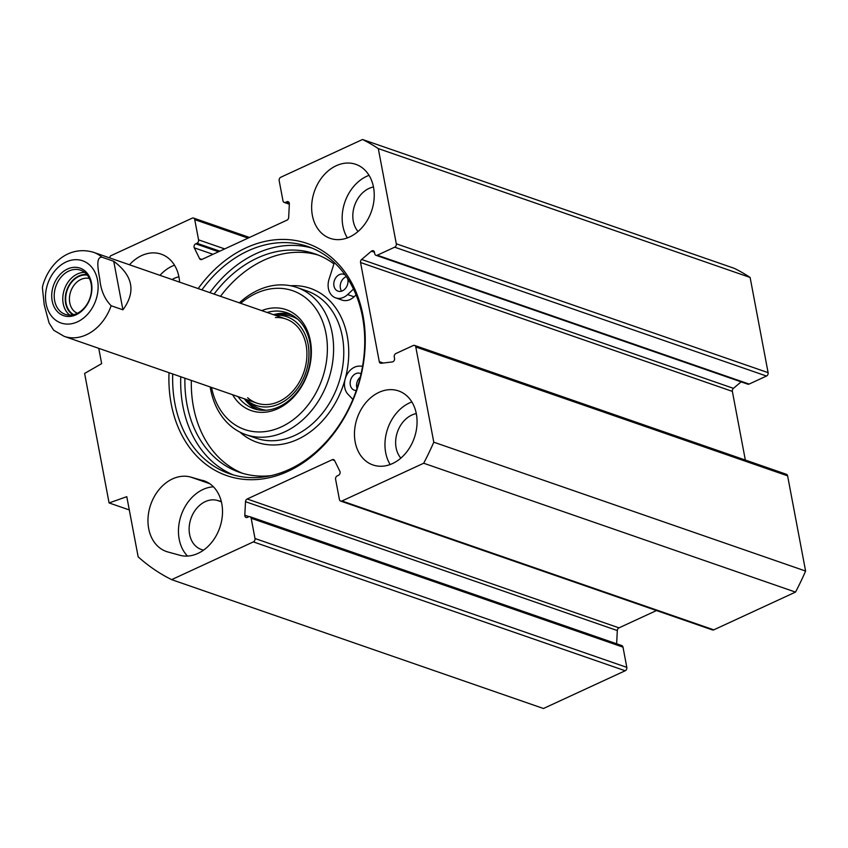 <?xml version="1.0" encoding="UTF-8"?>
<svg xmlns="http://www.w3.org/2000/svg" width="848" height="848" viewBox="0 0 848 848"><rect width="100%" height="100%" fill="white"/><g stroke="black" fill="none" stroke-linecap="round" stroke-linejoin="round"><path stroke-width="1.27" d="M129.479 264.767A39.167 30.221 109.1 0 1 161.226 254.177A39.167 30.221 109.1 0 1 179.606 282.151M174.487 265.18A39.167 30.221 -70.9 0 0 159.975 275.346M202.577 480.339A39.167 30.221 109.1 0 1 204.039 480.795A39.167 30.221 109.1 0 1 220.088 526.756A39.167 30.221 109.1 0 1 179.861 555.26L167.904 551.984A39.167 30.221 109.1 0 1 166.441 551.529A39.167 30.221 109.1 0 1 150.393 505.567A39.167 30.221 109.1 0 1 190.63 477.053L205.481 481.346M178.928 276.83A25.811 19.917 -70.9 0 0 172.112 279.543M750.12 277.455A240.344 185.458 -70.9 0 0 734.347 268.36L362.531 139.496A240.344 185.458 109.1 0 1 378.303 148.591L396.302 243.8A2.671 2.056 109.1 0 1 394.67 247.181L766.486 376.046A2.671 2.056 -70.9 0 0 768.108 372.654L750.12 277.455L378.303 148.591M766.486 376.046L749.113 384.07A2.671 2.056 109.1 0 1 747.788 384.165L375.971 255.301A2.671 2.056 -70.9 0 0 377.296 255.206L394.67 247.181M741.099 381.854L733.435 388.342A2.671 2.056 -70.9 0 0 732.365 391.384L745.339 460.061M340.631 501.073L712.447 629.937A2.671 2.056 -70.9 0 0 713.783 629.841L795.509 592.095A240.344 185.458 -70.9 0 0 805.6 571.054L787.612 475.845A2.671 2.056 -70.9 0 0 786.403 474.286L414.587 345.422A2.671 2.056 109.1 0 1 415.796 346.98L433.784 442.19A240.344 185.458 109.1 0 1 423.693 463.231L341.967 500.977A2.671 2.056 109.1 0 1 340.631 501.073A2.671 2.056 109.1 0 1 339.423 499.514L335.596 479.279A2.671 2.056 -70.9 0 1 337.218 475.887L338.458 475.315A2.671 2.056 109.1 0 0 339.868 471.297L334.6 460.538L332.268 459.701A2.671 2.056 109.1 0 1 333.593 459.605A2.671 2.056 109.1 0 1 334.6 460.538M656.49 610.539L618.987 627.859A2.671 2.056 -70.9 0 0 617.312 630.552L616.644 643.791M254.994 538.501L251.178 518.266A2.671 2.056 -70.9 0 0 249.969 516.708L621.785 645.572A2.671 2.056 109.1 0 1 622.994 647.13L626.81 667.365L254.994 538.501A2.671 2.056 109.1 0 1 253.372 541.893L171.635 579.64A240.344 185.458 109.1 0 1 138.16 556.85L126.787 496.684L109.085 502.938L84.62 373.438L101.654 363.644L98.76 348.337M171.635 579.64L543.451 708.504L625.188 670.757A2.671 2.056 -70.9 0 0 626.81 667.365M312.011 248.093A120.172 92.729 -70.9 0 0 209.901 292.645M180.751 376.756A120.172 92.729 -70.9 0 0 233.391 474.944M201.877 289.868A120.172 92.729 109.1 0 1 308.036 246.577A120.172 92.729 109.1 0 1 362.488 316.802A120.172 92.729 109.1 0 1 329.278 438.268A120.172 92.729 109.1 0 1 229.331 473.672A120.172 92.729 109.1 0 1 172.727 373.968M169.028 372.696A122.843 94.785 -70.9 0 0 275.187 476.173A122.843 94.785 -70.9 0 0 362.965 315.286A122.843 94.785 -70.9 0 0 294.977 240.397A122.843 94.785 -70.9 0 0 198.178 288.585M289.338 204.209L284.197 202.428A2.671 2.056 -70.9 0 1 282.988 200.87L279.162 180.635A2.671 2.056 109.1 0 1 280.794 177.243L362.531 139.496M284.197 202.428A2.671 2.056 -70.9 0 0 285.532 202.333L286.762 201.76A2.671 2.056 109.1 0 1 288.097 201.665A2.671 2.056 109.1 0 1 289.348 203.933L288.67 217.448A2.671 2.056 109.1 0 1 286.995 220.141L201.898 259.435A2.671 2.056 109.1 0 1 200.563 259.53A2.671 2.056 109.1 0 1 199.566 258.598L194.287 247.839A2.671 2.056 109.1 0 1 195.708 243.821L196.948 243.249A2.671 2.056 -70.9 0 0 198.57 239.857L194.743 219.621L248.082 238.108M109.456 257.834A240.344 185.458 109.1 0 1 110.473 255.905L192.199 218.159A2.671 2.056 109.1 0 1 193.535 218.063A2.671 2.056 109.1 0 1 194.743 219.621M249.969 516.708A2.671 2.056 -70.9 0 0 248.634 516.803L247.404 517.375A2.671 2.056 109.1 0 1 246.068 517.471A2.671 2.056 109.1 0 1 244.807 515.202L245.496 501.687A2.671 2.056 109.1 0 1 247.171 498.995L332.268 459.701M383.285 363.029L379.279 361.64A2.671 2.056 109.1 0 0 380.487 363.198A2.671 2.056 109.1 0 0 381.229 363.273L392.306 361.926A2.671 2.056 109.1 0 0 394.532 358.365L394.256 356.934A2.671 2.056 -70.9 0 1 395.878 353.542L413.252 345.518A2.671 2.056 109.1 0 1 414.587 345.422M379.279 361.64L360.548 262.52A2.671 2.056 109.1 0 1 361.619 259.477L371.392 251.199A2.671 2.056 109.1 0 1 373.279 250.743A2.671 2.056 109.1 0 1 374.487 252.312L374.752 253.743A2.671 2.056 -70.9 0 0 375.971 255.301M336.221 165.731A39.167 30.221 109.1 0 1 355.778 164.332A39.167 30.221 109.1 0 1 371.498 211.237A39.167 30.221 109.1 0 1 330.126 238.341A39.167 30.221 109.1 0 1 311.81 203.562A39.167 30.221 109.1 0 1 336.221 165.731M379.035 392.338A39.167 30.221 109.1 0 1 398.592 390.939A39.167 30.221 109.1 0 1 414.322 437.844A39.167 30.221 109.1 0 1 372.94 464.958A39.167 30.221 109.1 0 1 354.623 430.169A39.167 30.221 109.1 0 1 379.035 392.338M109.085 502.938L129.299 509.934M411.863 401.941A39.167 30.221 -70.9 0 0 409.531 402.906A39.167 30.221 -70.9 0 0 390.165 464.524M416.294 413.591A25.811 19.917 -70.9 0 0 397.436 431.992A25.811 19.917 -70.9 0 0 400.86 458.121M369.039 175.335A39.167 30.221 -70.9 0 0 366.718 176.299A39.167 30.221 -70.9 0 0 347.351 237.906M373.47 186.973A25.811 19.917 -70.9 0 0 354.623 205.386A25.811 19.917 -70.9 0 0 358.036 231.504M213.442 486.816A39.167 30.221 -70.9 0 0 181.62 514.026A39.167 30.221 -70.9 0 0 187.535 556.076M221.317 501.518L217.247 500.394A25.811 19.917 -70.9 0 0 190.726 519.188A25.811 19.917 -70.9 0 0 201.305 549.483A25.811 19.917 -70.9 0 0 202.269 549.78L203.562 550.129M433.784 442.19L805.6 571.054M423.693 463.231L795.509 592.095M240.673 303.308A73.437 56.668 109.1 0 1 322.569 321.434A73.437 56.668 109.1 0 1 287.069 423.862A73.437 56.668 109.1 0 1 211.523 387.419M232.585 394.723A53.413 41.213 -70.9 0 0 286.476 403.51A53.413 41.213 -70.9 0 0 309.509 337.048A53.413 41.213 -70.9 0 0 261.735 310.612M356.298 390.493A8.904 6.869 109.1 0 1 354.337 390.197A8.904 6.869 109.1 0 1 350.182 382.183A8.904 6.869 109.1 0 1 355.906 373.608A8.904 6.869 109.1 0 1 360.167 373.374A8.904 6.869 109.1 0 1 361.068 373.777M360.273 377.127A8.904 6.869 -70.9 0 0 357.019 388.363M347.606 278.547A8.904 6.869 109.1 0 1 342.253 290.906A8.904 6.869 109.1 0 1 337.992 291.14A8.904 6.869 109.1 0 1 333.836 283.126A8.904 6.869 109.1 0 1 339.56 274.561A8.904 6.869 109.1 0 1 343.822 274.317A8.904 6.869 109.1 0 1 345.253 275.081M346.344 276.639A8.904 6.869 -70.9 0 0 341.585 291.15M362.584 366.156L359.425 366.113A16.027 12.36 -70.9 0 0 345.92 376.798A16.027 12.36 -70.9 0 0 348.072 394.373L352.895 399.419M271.159 475.622A115.572 89.178 109.1 0 1 239.401 472.294A115.572 89.178 109.1 0 1 184.906 378.197M214.056 294.086A115.572 89.178 109.1 0 1 315.096 253.891A115.572 89.178 109.1 0 1 333.942 263.887L329.066 279.172A16.027 12.36 -70.9 0 0 335.66 297.871A16.027 12.36 -70.9 0 0 347.627 294.585L353.499 289.062M318.276 255.089A115.572 89.178 -70.9 0 0 220.48 296.312M191.33 380.423A115.572 89.178 -70.9 0 0 242.634 473.322M356.086 294.892L354.051 296.811A16.027 12.36 109.1 0 1 342.083 300.097L335.66 297.871M244.372 398.804A50.742 39.156 -70.9 0 0 256.955 409.552M290.058 314.036A50.742 39.156 -70.9 0 0 273.522 314.693M245.973 399.355A46.947 36.231 -70.9 0 0 246.429 399.768A46.947 36.231 -70.9 0 0 290.376 396.493A46.947 36.231 -70.9 0 0 308.089 344.15A46.947 36.231 -70.9 0 0 275.738 315.212A46.947 36.231 -70.9 0 0 275.123 315.244M247.658 397.733A44.509 34.344 -70.9 0 0 289.316 394.627A44.509 34.344 -70.9 0 0 306.107 345.009A44.509 34.344 -70.9 0 0 275.441 317.565M210.187 386.953A77.889 60.102 -70.9 0 0 210.569 389.126A77.889 60.102 -70.9 0 0 245.856 434.642A77.889 60.102 -70.9 0 0 328.144 380.731A77.889 60.102 -70.9 0 0 296.864 287.461A77.889 60.102 -70.9 0 0 239.337 302.842M267.109 312.467A50.742 39.156 109.1 0 1 286.91 312.742A50.742 39.156 109.1 0 1 307.283 373.502A50.742 39.156 109.1 0 1 253.679 408.619A50.742 39.156 109.1 0 1 237.959 396.578M122.918 309.827L111.152 305.746C104.537 298.909 100.753 290.037 99.788 279.119C98.326 270.671 95.347 256.796 101.972 257.188L113.738 261.269L122.918 309.827C136.104 291.85 133.041 275.664 113.738 261.269M101.972 257.188A44.509 34.344 109.1 0 0 93.344 252.248C68.423 245.093 49.025 263.717 42.771 285.575L42.4 287.716L44.202 304.792L49.057 322.918L53.689 330.232L64.194 336.359L256.785 403.107M54.643 300.69A23.362 18.031 109.1 0 1 61.098 277.063A23.362 18.031 109.1 0 1 80.539 270.183A23.362 18.031 109.1 0 1 89.92 298.167A23.362 18.031 109.1 0 1 65.232 314.343A23.362 18.031 109.1 0 1 54.643 300.69M52.184 300.955A25.143 19.409 -70.9 0 0 85.372 307.156A25.143 19.409 -70.9 0 0 77.889 267.555A25.143 19.409 -70.9 0 0 52.184 300.955M87.355 275.165A21.073 16.26 -70.9 0 0 67.151 290.281A21.073 16.26 -70.9 0 0 73.67 314.65M77.391 313.272A18.402 14.193 109.1 0 1 69.759 302.789A18.402 14.193 109.1 0 1 74.539 284.546A18.402 14.193 109.1 0 1 89.422 278.547M209.732 483.678L190.63 477.053M732.365 391.384L360.548 262.52M217.247 500.394L221.392 501.836M415.796 346.98L787.612 475.845M768.108 372.654L396.302 243.8M749.113 384.07L377.296 255.206M201.93 259.424L199.566 258.598M212.986 254.315L194.287 247.839M218.572 251.739L195.708 243.821M219.802 251.167L196.948 243.249M224.688 248.909L198.57 239.857M289.359 203.658L285.532 202.333M289.083 202.566L286.762 201.76M733.435 388.342L361.619 259.477M374.477 252.269L371.392 251.199M713.783 629.841L341.967 500.977M253.372 541.893L625.188 670.757M622.994 647.13L251.178 518.266M618.987 627.859L247.171 498.995M249.036 516.665L244.807 515.202M617.312 630.552L245.496 501.687M347.627 294.585L354.051 296.811M239.899 432.109A81.45 62.847 -70.9 0 0 345.115 379.215M345.189 378.939A81.45 62.847 -70.9 0 0 290.62 285.765M291.447 314.746A50.392 38.881 -70.9 0 0 274.063 314.884M244.913 398.995A50.392 38.881 -70.9 0 0 258.492 409.86M297.765 319.261A48.834 37.683 -70.9 0 0 280.455 314.937L275.738 315.212M246.429 399.768L249.969 402.895A48.834 37.683 -70.9 0 0 266.24 410.22M245.856 434.642L256.022 438.172A77.889 60.102 -70.9 0 0 338.31 384.261A77.889 60.102 -70.9 0 0 307.029 290.981L296.864 287.461M88.987 264.428A32.934 25.419 109.1 0 1 97.34 294.659A32.934 25.419 109.1 0 1 77.475 321.837A32.934 25.419 109.1 0 1 46.29 289.115A32.934 25.419 109.1 0 1 88.987 264.428M111.152 305.746A44.509 34.344 109.1 0 1 86.411 334.769A44.509 34.344 109.1 0 1 64.194 336.359M84.567 272.378A23.362 18.031 -70.9 0 0 63.208 303.648A23.362 18.031 -70.9 0 0 69.759 315.117M72.939 314.809A21.582 16.653 109.1 0 1 65.667 303.383A21.582 16.653 109.1 0 1 86.878 274.582M193.535 218.063L249.492 237.461M93.344 252.248L285.935 318.996"/></g></svg>
